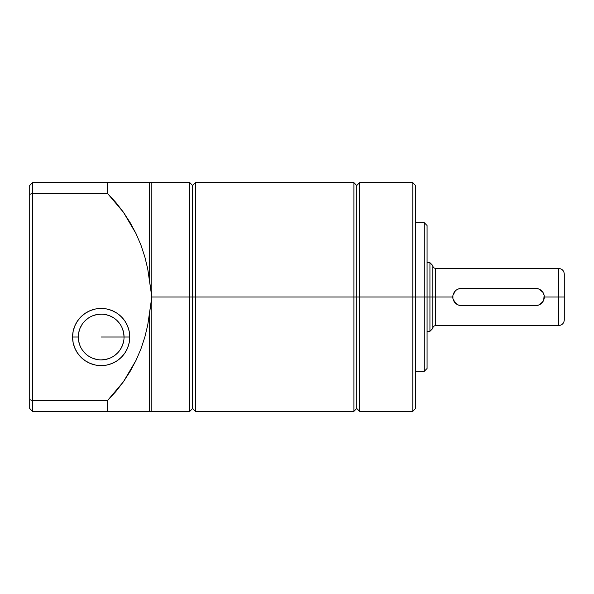<?xml version="1.0" encoding="UTF-8"?>
<svg xmlns="http://www.w3.org/2000/svg" width="594" height="594" viewBox="0 0 594 594"><rect width="100%" height="100%" fill="white"/><g stroke="black" fill="none" stroke-linecap="round" stroke-linejoin="round"><path stroke-width="0.89" d="M542.864 301.737L539.003 304.922L535.714 305.576L461.382 305.576L458.085 304.922L461.382 305.576A8.576 8.576 0 0 1 452.806 297L435.654 297L435.654 325.586C433.924 325.764 432.974 326.715 432.796 328.445L432.796 297L452.806 297A8.576 8.576 0 0 1 461.382 288.424L458.1 289.078L461.382 288.424L535.714 288.424L539.003 289.078L542.864 292.263M151.21 182.648L149.591 182.648L151.826 182.648L151.21 182.648L151.826 182.648L151.826 297L149.591 281.222L149.591 182.648L107.403 182.648L107.403 193.288L107.403 182.648L32.559 182.648L32.559 193.288L107.403 193.288L123.433 212.251L136.033 233.642L140.927 245.062L144.832 256.86L147.728 268.941L149.591 281.222L149.591 182.648L151.826 182.648L151.826 297L189.79 297L189.79 182.648L189.79 297L192.656 297L192.656 185.506L192.656 297L353.89 297L353.89 182.648L353.89 297L356.749 297L356.749 185.506L356.749 297L412.785 297L412.785 182.648L412.785 297L424.22 297L424.22 222.668L424.22 297L429.937 297L429.937 262.697L429.937 297L435.654 297L435.654 268.414L435.654 325.586L558.583 325.586C562.05 325.245 563.958 323.336 564.3 319.869L564.3 297L558.583 297L558.583 325.586L558.583 297L544.29 297L558.583 297L558.583 268.414L558.583 297L564.3 297L564.3 274.131L564.3 319.431M427.079 331.303L429.937 331.303L432.796 328.445L432.796 297L429.937 297L429.937 331.303L429.937 297L427.079 297L427.079 225.527L427.079 368.473L427.079 297L415.644 297L415.644 185.506L415.644 408.494L415.644 297L359.608 297L359.608 182.648L359.608 411.352L359.608 297L195.515 297L195.515 182.648L195.515 411.352L195.515 297L151.826 297L151.826 411.352L149.591 411.352L149.591 312.778L147.728 325.059L144.832 337.14L140.927 348.938L136.033 360.358L123.433 381.749L107.403 400.712L32.559 400.712L32.559 411.352L107.403 411.352L107.403 400.712L107.403 411.352L149.591 411.352L149.591 312.778L151.826 297L151.826 411.352L151.21 411.352L189.79 411.352L189.79 297L189.79 411.352L192.656 408.494L192.656 297L192.656 408.494L195.515 411.352L353.89 411.352L353.89 297L353.89 411.352L356.749 408.494L356.749 297L356.749 408.494L359.608 411.352L412.785 411.352L412.785 297L412.785 411.352L415.644 408.494M432.796 297L432.796 265.555L432.796 297M78.297 337.021L72.579 337.021A28.586 28.586 0 0 1 101.173 308.435A28.586 28.586 0 0 1 129.759 337.021L129.21 342.604L127.584 347.965L124.94 352.903L121.384 357.239L117.055 360.796L112.11 363.439L106.749 365.065L101.173 365.614L95.597 365.065L90.229 363.439L85.291 360.796L80.955 357.239L77.398 352.903L74.755 347.965L73.129 342.604L72.579 337.021L73.129 331.445L74.755 326.084L77.398 321.139L80.955 316.81L85.291 313.253L90.229 310.61L95.597 308.984L101.173 308.435L106.749 308.984L112.11 310.61L117.055 313.253L121.384 316.81L124.94 321.139L127.584 326.084L129.21 331.445L129.759 337.021L124.042 337.021A22.869 22.869 0 0 0 101.173 314.152A22.869 22.869 0 0 0 78.297 337.021A22.869 22.869 0 0 0 101.173 359.897A22.869 22.869 0 0 0 124.042 337.021L129.759 337.021A28.586 28.586 0 0 1 101.173 365.614A28.586 28.586 0 0 1 72.579 337.021L78.297 337.021A22.869 22.869 0 0 1 101.173 314.152A22.869 22.869 0 0 1 124.042 337.021A22.869 22.869 0 0 1 101.173 359.897A22.869 22.869 0 0 1 78.297 337.021L78.742 341.483L80.041 345.775M456.608 289.872L458.085 289.085L456.608 289.872M453.801 292.983L454.254 292.226M452.925 295.567L452.955 298.604M452.97 298.671L455.316 303.066L458.1 304.922L454.232 301.737M543.733 300.037L544.126 295.329L542.842 292.233L538.996 289.078L535.714 288.424A8.576 8.576 0 0 1 544.29 297A8.576 8.576 0 0 1 535.714 305.576L539.003 304.922M135.922 233.42L130.183 222.683L123.433 212.251L115.823 202.428L107.403 193.288L32.559 193.288L32.559 400.712L29.7 399.599L29.7 408.494L29.7 185.506L29.7 194.401L32.559 193.288L32.559 400.712L107.403 400.712L115.823 391.572L123.433 381.749L130.183 371.317L135.907 360.603M149.591 411.352L32.559 411.352L32.559 400.712L29.7 399.599L29.7 194.401L32.559 193.288L32.559 182.648L149.591 182.648M124.577 182.648L140.927 182.648M150.616 411.352L151.826 411.352M150.616 182.648L150.067 182.648M144.832 182.648L147.728 182.648M147.728 411.352L136.033 411.352M136.033 360.358L140.927 348.938L144.832 337.14L147.728 325.059L151.826 297L147.728 268.941L144.832 256.86L140.927 245.062L136.033 233.642M101.173 337.021L124.042 337.021L123.604 332.558L122.297 328.274M120.188 324.317L117.345 320.849M113.877 318.005L109.92 315.897L105.635 314.59M101.173 314.152L96.711 314.59L92.419 315.897M88.461 318.005L85.001 320.849M82.158 324.317L80.041 328.274L78.742 332.558M82.158 349.732L85.001 353.192M88.461 356.036L92.419 358.152L96.711 359.452M101.173 359.897L105.635 359.452L109.92 358.152M113.877 356.036L117.345 353.192M120.188 349.732L122.297 345.775L123.604 341.483M32.559 182.648L29.7 185.506L32.559 182.648M29.7 408.494L32.559 411.352L29.7 408.494M415.644 371.332L424.22 371.332L424.22 297L424.22 371.332L427.079 368.473M538.996 304.922L541.773 303.066L543.636 300.282M455.316 290.934L452.97 295.329M461.382 305.576L535.714 305.576M535.714 288.424L461.382 288.424M427.079 262.697L429.937 262.697L432.796 265.555C432.974 267.285 433.924 268.236 435.654 268.414L558.583 268.414C562.05 268.755 563.958 270.664 564.3 274.131M415.644 222.668L424.22 222.668L427.079 225.527M151.826 182.648L189.79 182.648L192.656 185.506L195.515 182.648L353.89 182.648L356.749 185.506L359.608 182.648L412.785 182.648L415.644 185.506"/></g></svg>
